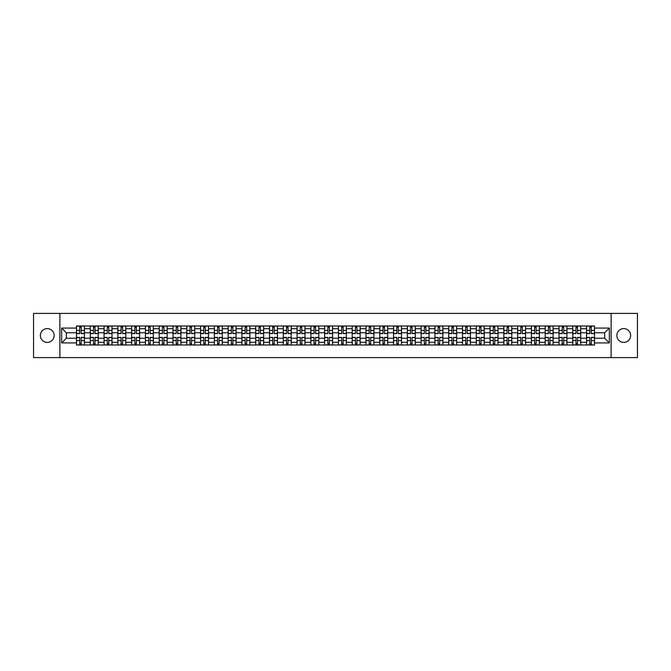 <?xml version="1.0" encoding="UTF-8"?>
<svg xmlns="http://www.w3.org/2000/svg" width="671" height="671" viewBox="0 0 671 671"><rect width="100%" height="100%" fill="white"/><g stroke="black" fill="none" stroke-linecap="round" stroke-linejoin="round"><path stroke-width="1.01" d="M623.753 328.605A6.895 6.895 0 0 0 616.859 335.5A6.895 6.895 0 0 0 623.753 342.395A6.895 6.895 0 0 0 630.648 335.5A6.895 6.895 0 0 0 623.753 328.605M47.247 328.605A6.895 6.895 0 0 0 40.352 335.5A6.895 6.895 0 0 0 47.247 342.395A6.895 6.895 0 0 0 54.141 335.5A6.895 6.895 0 0 0 47.247 328.605M611.113 357.593L637.45 357.593L637.45 313.407L33.55 313.407L33.55 357.593L611.113 357.593L611.113 313.407M90.283 345.003L90.283 328.698L84.445 328.698L84.445 345.003M84.445 328.698L84.445 325.997M90.283 328.698L90.283 325.997M98.234 325.997L98.234 345.003M104.064 345.003L104.064 325.997M112.023 325.997L112.023 345.003M117.853 345.003L117.853 325.997M125.804 325.997L125.804 345.003M131.633 345.003L131.633 325.997M139.593 325.997L139.593 345.003M145.422 345.003L145.422 325.997M153.374 325.997L153.374 345.003M159.212 345.003L159.212 325.997M167.163 325.997L167.163 345.003M172.992 345.003L172.992 325.997M180.944 325.997L180.944 345.003M186.781 345.003L186.781 325.997M194.733 325.997L194.733 345.003M200.562 345.003L200.562 325.997M208.513 325.997L208.513 345.003M214.351 345.003L214.351 325.997M222.302 325.997L222.302 345.003M228.132 345.003L228.132 325.997M236.083 325.997L236.083 345.003M241.921 345.003L241.921 325.997M249.872 325.997L249.872 345.003M255.701 345.003L255.701 325.997M263.661 325.997L263.661 345.003M269.49 345.003L269.49 325.997M277.442 325.997L277.442 345.003M283.271 345.003L283.271 325.997M291.231 325.997L291.231 345.003M297.06 345.003L297.06 325.997M305.011 325.997L305.011 345.003M310.849 345.003L310.849 325.997M318.8 325.997L318.8 345.003M324.63 345.003L324.63 325.997M332.581 325.997L332.581 345.003M338.419 345.003L338.419 325.997M346.37 325.997L346.37 345.003M352.2 345.003L352.2 325.997M360.151 325.997L360.151 345.003M365.989 345.003L365.989 325.997M373.94 325.997L373.94 345.003M379.769 345.003L379.769 325.997M387.729 325.997L387.729 345.003M393.558 345.003L393.558 325.997M401.51 325.997L401.51 345.003M407.339 345.003L407.339 325.997M415.299 325.997L415.299 345.003M421.128 345.003L421.128 325.997M429.079 325.997L429.079 345.003M434.917 345.003L434.917 325.997M442.868 325.997L442.868 345.003M448.698 345.003L448.698 325.997M456.649 325.997L456.649 345.003M462.487 345.003L462.487 325.997M470.438 325.997L470.438 345.003M476.267 345.003L476.267 325.997M484.219 325.997L484.219 345.003M490.056 345.003L490.056 325.997M498.008 325.997L498.008 345.003M503.837 345.003L503.837 325.997M511.788 325.997L511.788 345.003M517.626 345.003L517.626 325.997M525.578 325.997L525.578 345.003M531.407 345.003L531.407 325.997M539.367 325.997L539.367 345.003M545.196 345.003L545.196 325.997M553.147 325.997L553.147 345.003M558.977 345.003L558.977 325.997M566.936 325.997L566.936 345.003M572.766 345.003L572.766 325.997M580.717 325.997L580.717 345.003M586.555 345.003L586.555 325.997M586.555 338.243L580.717 338.243M572.766 338.243L566.936 338.243M558.977 338.243L553.147 338.243M545.196 338.243L539.367 338.243M531.407 338.243L525.578 338.243M517.626 338.243L511.788 338.243M503.837 338.243L498.008 338.243M490.056 338.243L484.219 338.243M476.267 338.243L470.438 338.243M462.487 338.243L456.649 338.243M448.698 338.243L442.868 338.243M434.917 338.243L429.079 338.243M421.128 338.243L415.299 338.243M407.339 338.243L401.51 338.243M393.558 338.243L387.729 338.243M379.769 338.243L373.94 338.243M365.989 338.243L360.151 338.243M352.2 338.243L346.37 338.243M338.419 338.243L332.581 338.243M324.63 338.243L318.8 338.243M310.849 338.243L305.011 338.243M297.06 338.243L291.231 338.243M283.271 338.243L277.442 338.243M269.49 338.243L263.661 338.243M255.701 338.243L249.872 338.243M241.921 338.243L236.083 338.243M228.132 338.243L222.302 338.243M214.351 338.243L208.513 338.243M200.562 338.243L194.733 338.243M186.781 338.243L180.944 338.243M172.992 338.243L167.163 338.243M159.212 338.243L153.374 338.243M145.422 338.243L139.593 338.243M131.633 338.243L125.804 338.243M117.853 338.243L112.023 338.243M104.064 338.243L98.234 338.243M90.283 338.243L84.445 338.243M586.555 332.757L580.717 332.757M572.766 332.757L566.936 332.757M558.977 332.757L553.147 332.757M545.196 332.757L539.367 332.757M531.407 332.757L525.578 332.757M517.626 332.757L511.788 332.757M503.837 332.757L498.008 332.757M490.056 332.757L484.219 332.757M476.267 332.757L470.438 332.757M462.487 332.757L456.649 332.757M448.698 332.757L442.868 332.757M434.917 332.757L429.079 332.757M421.128 332.757L415.299 332.757M407.339 332.757L401.51 332.757M393.558 332.757L387.729 332.757M379.769 332.757L373.94 332.757M365.989 332.757L360.151 332.757M352.2 332.757L346.37 332.757M338.419 332.757L332.581 332.757M324.63 332.757L318.8 332.757M310.849 332.757L305.011 332.757M297.06 332.757L291.231 332.757M283.271 332.757L277.442 332.757M269.49 332.757L263.661 332.757M255.701 332.757L249.872 332.757M241.921 332.757L236.083 332.757M228.132 332.757L222.302 332.757M214.351 332.757L208.513 332.757M200.562 332.757L194.733 332.757M186.781 332.757L180.944 332.757M172.992 332.757L167.163 332.757M159.212 332.757L153.374 332.757M145.422 332.757L139.593 332.757M131.633 332.757L125.804 332.757M117.853 332.757L112.023 332.757M104.064 332.757L98.234 332.757M90.283 332.757L84.445 332.757M66.337 338.243L76.494 338.243L76.494 332.757L66.337 332.757L66.337 338.243L61.648 342.923L61.648 328.077L76.494 328.077L76.494 332.757M594.506 332.757L594.506 338.243L604.663 338.243L604.663 332.757L594.506 332.757L594.506 325.997L76.494 325.997L76.494 328.077M594.506 328.077L609.352 328.077L609.352 342.923L594.506 342.923L594.506 338.243M76.494 338.243L76.494 345.003L594.506 345.003L594.506 342.923M76.494 342.923L61.648 342.923M59.887 357.593L59.887 313.407M81.225 343.678L79.723 343.678M79.723 327.322L81.225 327.322M95.005 343.678L93.504 343.678M93.504 327.322L95.005 327.322M108.794 343.678L107.293 343.678M107.293 327.322L108.794 327.322M122.583 343.678L121.074 343.678M121.074 327.322L122.583 327.322M136.364 343.678L134.863 343.678M134.863 327.322L136.364 327.322M150.153 343.678L148.652 343.678M148.652 327.322L150.153 327.322M163.934 343.678L162.432 343.678M162.432 327.322L163.934 327.322M177.723 343.678L176.221 343.678M176.221 327.322L177.723 327.322M191.503 343.678L190.002 343.678M190.002 327.322L191.503 327.322M205.292 343.678L203.791 343.678M203.791 327.322L205.292 327.322M219.073 343.678L217.572 343.678M217.572 327.322L219.073 327.322M232.862 343.678L231.361 343.678M231.361 327.322L232.862 327.322M246.643 343.678L245.141 343.678M245.141 327.322L246.643 327.322M260.432 343.678L258.931 343.678M258.931 327.322L260.432 327.322M274.221 343.678L272.711 343.678M272.711 327.322L274.221 327.322M288.002 343.678L286.5 343.678M286.5 327.322L288.002 327.322M301.791 343.678L300.289 343.678M300.289 327.322L301.791 327.322M315.571 343.678L314.07 343.678M314.07 327.322L315.571 327.322M329.36 343.678L327.859 343.678M327.859 327.322L329.36 327.322M343.141 343.678L341.64 343.678M341.64 327.322L343.141 327.322M356.93 343.678L355.429 343.678M355.429 327.322L356.93 327.322M370.711 343.678L369.209 343.678M369.209 327.322L370.711 327.322M384.5 343.678L382.998 343.678M382.998 327.322L384.5 327.322M398.289 343.678L396.779 343.678M396.779 327.322L398.289 327.322M412.069 343.678L410.568 343.678M410.568 327.322L412.069 327.322M425.859 343.678L424.357 343.678M424.357 327.322L425.859 327.322M439.639 343.678L438.138 343.678M438.138 327.322L439.639 327.322M453.428 343.678L451.927 343.678M451.927 327.322L453.428 327.322M467.209 343.678L465.708 343.678M465.708 327.322L467.209 327.322M480.998 343.678L479.497 343.678M479.497 327.322L480.998 327.322M494.779 343.678L493.277 343.678M493.277 327.322L494.779 327.322M508.568 343.678L507.066 343.678M507.066 327.322L508.568 327.322M522.348 343.678L520.847 343.678M520.847 327.322L522.348 327.322M536.137 343.678L534.636 343.678M534.636 327.322L536.137 327.322M549.926 343.678L548.417 343.678M548.417 327.322L549.926 327.322M563.707 343.678L562.206 343.678M562.206 327.322L563.707 327.322M577.496 343.678L575.995 343.678M575.995 327.322L577.496 327.322M591.277 343.678L589.775 343.678M589.775 327.322L591.277 327.322M61.648 328.077L66.337 332.757M604.663 338.243L609.352 342.923M604.663 332.757L609.352 328.077M81.225 333.596L81.225 326.089L84.403 326.089L84.403 333.596L81.225 333.596M79.723 327.238L81.225 327.238M79.723 326.089L76.544 326.089L76.544 333.596L79.723 333.596L79.723 326.089L81.225 326.089M79.723 337.404L79.723 344.911L76.544 344.911L76.544 337.404L79.723 337.404M81.225 343.762L79.723 343.762M81.225 344.911L84.403 344.911L84.403 337.404L81.225 337.404L81.225 344.911L79.723 344.911M95.005 333.596L95.005 326.089L98.192 326.089L98.192 333.596L95.005 333.596M93.504 327.238L95.005 327.238M93.504 326.089L90.325 326.089L90.325 333.596L93.504 333.596L93.504 326.089L95.005 326.089M108.794 333.596L108.794 326.089L111.973 326.089L111.973 333.596L108.794 333.596M107.293 327.238L108.794 327.238M107.293 326.089L104.114 326.089L104.114 333.596L107.293 333.596L107.293 326.089L108.794 326.089M93.504 337.404L93.504 344.911L90.325 344.911L90.325 337.404L93.504 337.404M95.005 343.762L93.504 343.762M95.005 344.911L98.192 344.911L98.192 337.404L95.005 337.404L95.005 344.911L93.504 344.911M107.293 337.404L107.293 344.911L104.114 344.911L104.114 337.404L107.293 337.404M108.794 343.762L107.293 343.762M108.794 344.911L111.973 344.911L111.973 337.404L108.794 337.404L108.794 344.911L107.293 344.911M122.583 333.596L122.583 326.089L125.762 326.089L125.762 333.596L122.583 333.596M121.074 327.238L122.583 327.238M121.074 326.089L117.895 326.089L117.895 333.596L121.074 333.596L121.074 326.089L122.583 326.089M136.364 333.596L136.364 326.089L139.543 326.089L139.543 333.596L136.364 333.596M134.863 327.238L136.364 327.238M134.863 326.089L131.684 326.089L131.684 333.596L134.863 333.596L134.863 326.089L136.364 326.089M150.153 333.596L150.153 326.089L153.332 326.089L153.332 333.596L150.153 333.596M148.652 327.238L150.153 327.238M148.652 326.089L145.464 326.089L145.464 333.596L148.652 333.596L148.652 326.089L150.153 326.089M121.074 337.404L121.074 344.911L117.895 344.911L117.895 337.404L121.074 337.404M122.583 343.762L121.074 343.762M122.583 344.911L125.762 344.911L125.762 337.404L122.583 337.404L122.583 344.911L121.074 344.911M134.863 337.404L134.863 344.911L131.684 344.911L131.684 337.404L134.863 337.404M136.364 343.762L134.863 343.762M136.364 344.911L139.543 344.911L139.543 337.404L136.364 337.404L136.364 344.911L134.863 344.911M148.652 337.404L148.652 344.911L145.464 344.911L145.464 337.404L148.652 337.404M150.153 343.762L148.652 343.762M150.153 344.911L153.332 344.911L153.332 337.404L150.153 337.404L150.153 344.911L148.652 344.911M162.432 337.404L162.432 344.911L159.253 344.911L159.253 337.404L162.432 337.404M163.934 343.762L162.432 343.762M163.934 344.911L167.113 344.911L167.113 337.404L163.934 337.404L163.934 344.911L162.432 344.911M176.221 337.404L176.221 344.911L173.034 344.911L173.034 337.404L176.221 337.404M177.723 343.762L176.221 343.762M177.723 344.911L180.902 344.911L180.902 337.404L177.723 337.404L177.723 344.911L176.221 344.911M190.002 337.404L190.002 344.911L186.823 344.911L186.823 337.404L190.002 337.404M191.503 343.762L190.002 343.762M191.503 344.911L194.691 344.911L194.691 337.404L191.503 337.404L191.503 344.911L190.002 344.911M203.791 337.404L203.791 344.911L200.604 344.911L200.604 337.404L203.791 337.404M205.292 343.762L203.791 343.762M205.292 344.911L208.471 344.911L208.471 337.404L205.292 337.404L205.292 344.911L203.791 344.911M217.572 337.404L217.572 344.911L214.393 344.911L214.393 337.404L217.572 337.404M219.073 343.762L217.572 343.762M219.073 344.911L222.26 344.911L222.26 337.404L219.073 337.404L219.073 344.911L217.572 344.911M231.361 337.404L231.361 344.911L228.182 344.911L228.182 337.404L231.361 337.404M232.862 343.762L231.361 343.762M232.862 344.911L236.041 344.911L236.041 337.404L232.862 337.404L232.862 344.911L231.361 344.911M245.141 337.404L245.141 344.911L241.963 344.911L241.963 337.404L245.141 337.404M246.643 343.762L245.141 343.762M246.643 344.911L249.83 344.911L249.83 337.404L246.643 337.404L246.643 344.911L245.141 344.911M258.931 337.404L258.931 344.911L255.752 344.911L255.752 337.404L258.931 337.404M260.432 343.762L258.931 343.762M260.432 344.911L263.611 344.911L263.611 337.404L260.432 337.404L260.432 344.911L258.931 344.911M272.711 337.404L272.711 344.911L269.532 344.911L269.532 337.404L272.711 337.404M274.221 343.762L272.711 343.762M274.221 344.911L277.4 344.911L277.4 337.404L274.221 337.404L274.221 344.911L272.711 344.911M286.5 337.404L286.5 344.911L283.321 344.911L283.321 337.404L286.5 337.404M288.002 343.762L286.5 343.762M288.002 344.911L291.18 344.911L291.18 337.404L288.002 337.404L288.002 344.911L286.5 344.911M300.289 337.404L300.289 344.911L297.102 344.911L297.102 337.404L300.289 337.404M301.791 343.762L300.289 343.762M301.791 344.911L304.97 344.911L304.97 337.404L301.791 337.404L301.791 344.911L300.289 344.911M314.07 337.404L314.07 344.911L310.891 344.911L310.891 337.404L314.07 337.404M315.571 343.762L314.07 343.762M315.571 344.911L318.759 344.911L318.759 337.404L315.571 337.404L315.571 344.911L314.07 344.911M327.859 337.404L327.859 344.911L324.672 344.911L324.672 337.404L327.859 337.404M329.36 343.762L327.859 343.762M329.36 344.911L332.539 344.911L332.539 337.404L329.36 337.404L329.36 344.911L327.859 344.911M341.64 337.404L341.64 344.911L338.461 344.911L338.461 337.404L341.64 337.404M343.141 343.762L341.64 343.762M343.141 344.911L346.328 344.911L346.328 337.404L343.141 337.404L343.141 344.911L341.64 344.911M355.429 337.404L355.429 344.911L352.241 344.911L352.241 337.404L355.429 337.404M356.93 343.762L355.429 343.762M356.93 344.911L360.109 344.911L360.109 337.404L356.93 337.404L356.93 344.911L355.429 344.911M369.209 337.404L369.209 344.911L366.03 344.911L366.03 337.404L369.209 337.404M370.711 343.762L369.209 343.762M370.711 344.911L373.898 344.911L373.898 337.404L370.711 337.404L370.711 344.911L369.209 344.911M163.934 333.596L163.934 326.089L167.113 326.089L167.113 333.596L163.934 333.596M162.432 327.238L163.934 327.238M162.432 326.089L159.253 326.089L159.253 333.596L162.432 333.596L162.432 326.089L163.934 326.089M177.723 333.596L177.723 326.089L180.902 326.089L180.902 333.596L177.723 333.596M176.221 327.238L177.723 327.238M176.221 326.089L173.034 326.089L173.034 333.596L176.221 333.596L176.221 326.089L177.723 326.089M191.503 333.596L191.503 326.089L194.691 326.089L194.691 333.596L191.503 333.596M190.002 327.238L191.503 327.238M190.002 326.089L186.823 326.089L186.823 333.596L190.002 333.596L190.002 326.089L191.503 326.089M205.292 333.596L205.292 326.089L208.471 326.089L208.471 333.596L205.292 333.596M203.791 327.238L205.292 327.238M203.791 326.089L200.604 326.089L200.604 333.596L203.791 333.596L203.791 326.089L205.292 326.089M219.073 333.596L219.073 326.089L222.26 326.089L222.26 333.596L219.073 333.596M217.572 327.238L219.073 327.238M217.572 326.089L214.393 326.089L214.393 333.596L217.572 333.596L217.572 326.089L219.073 326.089M232.862 333.596L232.862 326.089L236.041 326.089L236.041 333.596L232.862 333.596M231.361 327.238L232.862 327.238M231.361 326.089L228.182 326.089L228.182 333.596L231.361 333.596L231.361 326.089L232.862 326.089M246.643 333.596L246.643 326.089L249.83 326.089L249.83 333.596L246.643 333.596M245.141 327.238L246.643 327.238M245.141 326.089L241.963 326.089L241.963 333.596L245.141 333.596L245.141 326.089L246.643 326.089M260.432 333.596L260.432 326.089L263.611 326.089L263.611 333.596L260.432 333.596M258.931 327.238L260.432 327.238M258.931 326.089L255.752 326.089L255.752 333.596L258.931 333.596L258.931 326.089L260.432 326.089M274.221 333.596L274.221 326.089L277.4 326.089L277.4 333.596L274.221 333.596M272.711 327.238L274.221 327.238M272.711 326.089L269.532 326.089L269.532 333.596L272.711 333.596L272.711 326.089L274.221 326.089M288.002 333.596L288.002 326.089L291.18 326.089L291.18 333.596L288.002 333.596M286.5 327.238L288.002 327.238M286.5 326.089L283.321 326.089L283.321 333.596L286.5 333.596L286.5 326.089L288.002 326.089M301.791 333.596L301.791 326.089L304.97 326.089L304.97 333.596L301.791 333.596M300.289 327.238L301.791 327.238M300.289 326.089L297.102 326.089L297.102 333.596L300.289 333.596L300.289 326.089L301.791 326.089M315.571 333.596L315.571 326.089L318.759 326.089L318.759 333.596L315.571 333.596M314.07 327.238L315.571 327.238M314.07 326.089L310.891 326.089L310.891 333.596L314.07 333.596L314.07 326.089L315.571 326.089M329.36 333.596L329.36 326.089L332.539 326.089L332.539 333.596L329.36 333.596M327.859 327.238L329.36 327.238M327.859 326.089L324.672 326.089L324.672 333.596L327.859 333.596L327.859 326.089L329.36 326.089M343.141 333.596L343.141 326.089L346.328 326.089L346.328 333.596L343.141 333.596M341.64 327.238L343.141 327.238M341.64 326.089L338.461 326.089L338.461 333.596L341.64 333.596L341.64 326.089L343.141 326.089M356.93 333.596L356.93 326.089L360.109 326.089L360.109 333.596L356.93 333.596M355.429 327.238L356.93 327.238M355.429 326.089L352.241 326.089L352.241 333.596L355.429 333.596L355.429 326.089L356.93 326.089M370.711 333.596L370.711 326.089L373.898 326.089L373.898 333.596L370.711 333.596M369.209 327.238L370.711 327.238M369.209 326.089L366.03 326.089L366.03 333.596L369.209 333.596L369.209 326.089L370.711 326.089M384.5 333.596L384.5 326.089L387.679 326.089L387.679 333.596L384.5 333.596M382.998 327.238L384.5 327.238M382.998 326.089L379.82 326.089L379.82 333.596L382.998 333.596L382.998 326.089L384.5 326.089M398.289 333.596L398.289 326.089L401.468 326.089L401.468 333.596L398.289 333.596M396.779 327.238L398.289 327.238M396.779 326.089L393.6 326.089L393.6 333.596L396.779 333.596L396.779 326.089L398.289 326.089M412.069 333.596L412.069 326.089L415.248 326.089L415.248 333.596L412.069 333.596M410.568 327.238L412.069 327.238M410.568 326.089L407.389 326.089L407.389 333.596L410.568 333.596L410.568 326.089L412.069 326.089M425.859 333.596L425.859 326.089L429.037 326.089L429.037 333.596L425.859 333.596M424.357 327.238L425.859 327.238M424.357 326.089L421.17 326.089L421.17 333.596L424.357 333.596L424.357 326.089L425.859 326.089M382.998 337.404L382.998 344.911L379.82 344.911L379.82 337.404L382.998 337.404M384.5 343.762L382.998 343.762M384.5 344.911L387.679 344.911L387.679 337.404L384.5 337.404L384.5 344.911L382.998 344.911M396.779 337.404L396.779 344.911L393.6 344.911L393.6 337.404L396.779 337.404M398.289 343.762L396.779 343.762M398.289 344.911L401.468 344.911L401.468 337.404L398.289 337.404L398.289 344.911L396.779 344.911M410.568 337.404L410.568 344.911L407.389 344.911L407.389 337.404L410.568 337.404M412.069 343.762L410.568 343.762M412.069 344.911L415.248 344.911L415.248 337.404L412.069 337.404L412.069 344.911L410.568 344.911M424.357 337.404L424.357 344.911L421.17 344.911L421.17 337.404L424.357 337.404M425.859 343.762L424.357 343.762M425.859 344.911L429.037 344.911L429.037 337.404L425.859 337.404L425.859 344.911L424.357 344.911M439.639 333.596L439.639 326.089L442.818 326.089L442.818 333.596L439.639 333.596M438.138 327.238L439.639 327.238M438.138 326.089L434.959 326.089L434.959 333.596L438.138 333.596L438.138 326.089L439.639 326.089M438.138 337.404L438.138 344.911L434.959 344.911L434.959 337.404L438.138 337.404M439.639 343.762L438.138 343.762M439.639 344.911L442.818 344.911L442.818 337.404L439.639 337.404L439.639 344.911L438.138 344.911M453.428 333.596L453.428 326.089L456.607 326.089L456.607 333.596L453.428 333.596M451.927 327.238L453.428 327.238M451.927 326.089L448.74 326.089L448.74 333.596L451.927 333.596L451.927 326.089L453.428 326.089M451.927 337.404L451.927 344.911L448.74 344.911L448.74 337.404L451.927 337.404M453.428 343.762L451.927 343.762M453.428 344.911L456.607 344.911L456.607 337.404L453.428 337.404L453.428 344.911L451.927 344.911M467.209 333.596L467.209 326.089L470.396 326.089L470.396 333.596L467.209 333.596M465.708 327.238L467.209 327.238M465.708 326.089L462.529 326.089L462.529 333.596L465.708 333.596L465.708 326.089L467.209 326.089M465.708 337.404L465.708 344.911L462.529 344.911L462.529 337.404L465.708 337.404M467.209 343.762L465.708 343.762M467.209 344.911L470.396 344.911L470.396 337.404L467.209 337.404L467.209 344.911L465.708 344.911M480.998 333.596L480.998 326.089L484.177 326.089L484.177 333.596L480.998 333.596M479.497 327.238L480.998 327.238M479.497 326.089L476.309 326.089L476.309 333.596L479.497 333.596L479.497 326.089L480.998 326.089M479.497 337.404L479.497 344.911L476.309 344.911L476.309 337.404L479.497 337.404M480.998 343.762L479.497 343.762M480.998 344.911L484.177 344.911L484.177 337.404L480.998 337.404L480.998 344.911L479.497 344.911M494.779 333.596L494.779 326.089L497.966 326.089L497.966 333.596L494.779 333.596M493.277 327.238L494.779 327.238M493.277 326.089L490.098 326.089L490.098 333.596L493.277 333.596L493.277 326.089L494.779 326.089M493.277 337.404L493.277 344.911L490.098 344.911L490.098 337.404L493.277 337.404M494.779 343.762L493.277 343.762M494.779 344.911L497.966 344.911L497.966 337.404L494.779 337.404L494.779 344.911L493.277 344.911M508.568 333.596L508.568 326.089L511.747 326.089L511.747 333.596L508.568 333.596M507.066 327.238L508.568 327.238M507.066 326.089L503.887 326.089L503.887 333.596L507.066 333.596L507.066 326.089L508.568 326.089M507.066 337.404L507.066 344.911L503.887 344.911L503.887 337.404L507.066 337.404M508.568 343.762L507.066 343.762M508.568 344.911L511.747 344.911L511.747 337.404L508.568 337.404L508.568 344.911L507.066 344.911M522.348 333.596L522.348 326.089L525.536 326.089L525.536 333.596L522.348 333.596M520.847 327.238L522.348 327.238M520.847 326.089L517.668 326.089L517.668 333.596L520.847 333.596L520.847 326.089L522.348 326.089M520.847 337.404L520.847 344.911L517.668 344.911L517.668 337.404L520.847 337.404M522.348 343.762L520.847 343.762M522.348 344.911L525.536 344.911L525.536 337.404L522.348 337.404L522.348 344.911L520.847 344.911M536.137 333.596L536.137 326.089L539.316 326.089L539.316 333.596L536.137 333.596M534.636 327.238L536.137 327.238M534.636 326.089L531.457 326.089L531.457 333.596L534.636 333.596L534.636 326.089L536.137 326.089M534.636 337.404L534.636 344.911L531.457 344.911L531.457 337.404L534.636 337.404M536.137 343.762L534.636 343.762M536.137 344.911L539.316 344.911L539.316 337.404L536.137 337.404L536.137 344.911L534.636 344.911M549.926 333.596L549.926 326.089L553.105 326.089L553.105 333.596L549.926 333.596M548.417 327.238L549.926 327.238M548.417 326.089L545.238 326.089L545.238 333.596L548.417 333.596L548.417 326.089L549.926 326.089M548.417 337.404L548.417 344.911L545.238 344.911L545.238 337.404L548.417 337.404M549.926 343.762L548.417 343.762M549.926 344.911L553.105 344.911L553.105 337.404L549.926 337.404L549.926 344.911L548.417 344.911M563.707 333.596L563.707 326.089L566.886 326.089L566.886 333.596L563.707 333.596M562.206 327.238L563.707 327.238M562.206 326.089L559.027 326.089L559.027 333.596L562.206 333.596L562.206 326.089L563.707 326.089M562.206 337.404L562.206 344.911L559.027 344.911L559.027 337.404L562.206 337.404M563.707 343.762L562.206 343.762M563.707 344.911L566.886 344.911L566.886 337.404L563.707 337.404L563.707 344.911L562.206 344.911M577.496 333.596L577.496 326.089L580.675 326.089L580.675 333.596L577.496 333.596M575.995 327.238L577.496 327.238M575.995 326.089L572.808 326.089L572.808 333.596L575.995 333.596L575.995 326.089L577.496 326.089M575.995 337.404L575.995 344.911L572.808 344.911L572.808 337.404L575.995 337.404M577.496 343.762L575.995 343.762M577.496 344.911L580.675 344.911L580.675 337.404L577.496 337.404L577.496 344.911L575.995 344.911M591.277 333.596L591.277 326.089L594.456 326.089L594.456 333.596L591.277 333.596M589.775 327.238L591.277 327.238M589.775 326.089L586.597 326.089L586.597 333.596L589.775 333.596L589.775 326.089L591.277 326.089M589.775 337.404L589.775 344.911L586.597 344.911L586.597 337.404L589.775 337.404M591.277 343.762L589.775 343.762M591.277 344.911L594.456 344.911L594.456 337.404L591.277 337.404L591.277 344.911L589.775 344.911M572.766 328.698L566.936 328.698M558.977 328.698L553.147 328.698M545.196 328.698L539.367 328.698M531.407 328.698L525.578 328.698M517.626 328.698L511.788 328.698M503.837 328.698L498.008 328.698M490.056 328.698L484.219 328.698M476.267 328.698L470.438 328.698M462.487 328.698L456.649 328.698M448.698 328.698L442.868 328.698M434.917 328.698L429.079 328.698M421.128 328.698L415.299 328.698M407.339 328.698L401.51 328.698M393.558 328.698L387.729 328.698M379.769 328.698L373.94 328.698M365.989 328.698L360.151 328.698M352.2 328.698L346.37 328.698M338.419 328.698L332.581 328.698M324.63 328.698L318.8 328.698M310.849 328.698L305.011 328.698M297.06 328.698L291.231 328.698M283.271 328.698L277.442 328.698M269.49 328.698L263.661 328.698M255.701 328.698L249.872 328.698M241.921 328.698L236.083 328.698M228.132 328.698L222.302 328.698M214.351 328.698L208.513 328.698M200.562 328.698L194.733 328.698M186.781 328.698L180.944 328.698M172.992 328.698L167.163 328.698M159.212 328.698L153.374 328.698M145.422 328.698L139.593 328.698M131.633 328.698L125.804 328.698M117.853 328.698L112.023 328.698M104.064 328.698L98.234 328.698M586.555 328.698L580.717 328.698M572.766 342.302L566.936 342.302M558.977 342.302L553.147 342.302M545.196 342.302L539.367 342.302M531.407 342.302L525.578 342.302M517.626 342.302L511.788 342.302M503.837 342.302L498.008 342.302M490.056 342.302L484.219 342.302M476.267 342.302L470.438 342.302M462.487 342.302L456.649 342.302M448.698 342.302L442.868 342.302M434.917 342.302L429.079 342.302M421.128 342.302L415.299 342.302M407.339 342.302L401.51 342.302M393.558 342.302L387.729 342.302M379.769 342.302L373.94 342.302M365.989 342.302L360.151 342.302M352.2 342.302L346.37 342.302M338.419 342.302L332.581 342.302M324.63 342.302L318.8 342.302M310.849 342.302L305.011 342.302M297.06 342.302L291.231 342.302M283.271 342.302L277.442 342.302M269.49 342.302L263.661 342.302M255.701 342.302L249.872 342.302M241.921 342.302L236.083 342.302M228.132 342.302L222.302 342.302M214.351 342.302L208.513 342.302M200.562 342.302L194.733 342.302M186.781 342.302L180.944 342.302M172.992 342.302L167.163 342.302M159.212 342.302L153.374 342.302M145.422 342.302L139.593 342.302M131.633 342.302L125.804 342.302M117.853 342.302L112.023 342.302M104.064 342.302L98.234 342.302M90.283 342.302L84.445 342.302M586.555 342.302L580.717 342.302M81.225 333.412L84.403 333.412M81.225 330.426L84.403 330.426M76.544 333.412L79.723 333.412M76.544 330.426L79.723 330.426M79.723 337.588L76.544 337.588M79.723 340.574L76.544 340.574M84.403 337.588L81.225 337.588M84.403 340.574L81.225 340.574M95.005 333.412L98.192 333.412M95.005 330.426L98.192 330.426M90.325 333.412L93.504 333.412M90.325 330.426L93.504 330.426M108.794 333.412L111.973 333.412M108.794 330.426L111.973 330.426M104.114 333.412L107.293 333.412M104.114 330.426L107.293 330.426M93.504 337.588L90.325 337.588M93.504 340.574L90.325 340.574M98.192 337.588L95.005 337.588M98.192 340.574L95.005 340.574M107.293 337.588L104.114 337.588M107.293 340.574L104.114 340.574M111.973 337.588L108.794 337.588M111.973 340.574L108.794 340.574M122.583 333.412L125.762 333.412M122.583 330.426L125.762 330.426M117.895 333.412L121.074 333.412M117.895 330.426L121.074 330.426M136.364 333.412L139.543 333.412M136.364 330.426L139.543 330.426M131.684 333.412L134.863 333.412M131.684 330.426L134.863 330.426M150.153 333.412L153.332 333.412M150.153 330.426L153.332 330.426M145.464 333.412L148.652 333.412M145.464 330.426L148.652 330.426M121.074 337.588L117.895 337.588M121.074 340.574L117.895 340.574M125.762 337.588L122.583 337.588M125.762 340.574L122.583 340.574M134.863 337.588L131.684 337.588M134.863 340.574L131.684 340.574M139.543 337.588L136.364 337.588M139.543 340.574L136.364 340.574M148.652 337.588L145.464 337.588M148.652 340.574L145.464 340.574M153.332 337.588L150.153 337.588M153.332 340.574L150.153 340.574M162.432 337.588L159.253 337.588M162.432 340.574L159.253 340.574M167.113 337.588L163.934 337.588M167.113 340.574L163.934 340.574M176.221 337.588L173.034 337.588M176.221 340.574L173.034 340.574M180.902 337.588L177.723 337.588M180.902 340.574L177.723 340.574M190.002 337.588L186.823 337.588M190.002 340.574L186.823 340.574M194.691 337.588L191.503 337.588M194.691 340.574L191.503 340.574M203.791 337.588L200.604 337.588M203.791 340.574L200.604 340.574M208.471 337.588L205.292 337.588M208.471 340.574L205.292 340.574M217.572 337.588L214.393 337.588M217.572 340.574L214.393 340.574M222.26 337.588L219.073 337.588M222.26 340.574L219.073 340.574M231.361 337.588L228.182 337.588M231.361 340.574L228.182 340.574M236.041 337.588L232.862 337.588M236.041 340.574L232.862 340.574M245.141 337.588L241.963 337.588M245.141 340.574L241.963 340.574M249.83 337.588L246.643 337.588M249.83 340.574L246.643 340.574M258.931 337.588L255.752 337.588M258.931 340.574L255.752 340.574M263.611 337.588L260.432 337.588M263.611 340.574L260.432 340.574M272.711 337.588L269.532 337.588M272.711 340.574L269.532 340.574M277.4 337.588L274.221 337.588M277.4 340.574L274.221 340.574M286.5 337.588L283.321 337.588M286.5 340.574L283.321 340.574M291.18 337.588L288.002 337.588M291.18 340.574L288.002 340.574M300.289 337.588L297.102 337.588M300.289 340.574L297.102 340.574M304.97 337.588L301.791 337.588M304.97 340.574L301.791 340.574M314.07 337.588L310.891 337.588M314.07 340.574L310.891 340.574M318.759 337.588L315.571 337.588M318.759 340.574L315.571 340.574M327.859 337.588L324.672 337.588M327.859 340.574L324.672 340.574M332.539 337.588L329.36 337.588M332.539 340.574L329.36 340.574M341.64 337.588L338.461 337.588M341.64 340.574L338.461 340.574M346.328 337.588L343.141 337.588M346.328 340.574L343.141 340.574M355.429 337.588L352.241 337.588M355.429 340.574L352.241 340.574M360.109 337.588L356.93 337.588M360.109 340.574L356.93 340.574M369.209 337.588L366.03 337.588M369.209 340.574L366.03 340.574M373.898 337.588L370.711 337.588M373.898 340.574L370.711 340.574M163.934 333.412L167.113 333.412M163.934 330.426L167.113 330.426M159.253 333.412L162.432 333.412M159.253 330.426L162.432 330.426M177.723 333.412L180.902 333.412M177.723 330.426L180.902 330.426M173.034 333.412L176.221 333.412M173.034 330.426L176.221 330.426M191.503 333.412L194.691 333.412M191.503 330.426L194.691 330.426M186.823 333.412L190.002 333.412M186.823 330.426L190.002 330.426M205.292 333.412L208.471 333.412M205.292 330.426L208.471 330.426M200.604 333.412L203.791 333.412M200.604 330.426L203.791 330.426M219.073 333.412L222.26 333.412M219.073 330.426L222.26 330.426M214.393 333.412L217.572 333.412M214.393 330.426L217.572 330.426M232.862 333.412L236.041 333.412M232.862 330.426L236.041 330.426M228.182 333.412L231.361 333.412M228.182 330.426L231.361 330.426M246.643 333.412L249.83 333.412M246.643 330.426L249.83 330.426M241.963 333.412L245.141 333.412M241.963 330.426L245.141 330.426M260.432 333.412L263.611 333.412M260.432 330.426L263.611 330.426M255.752 333.412L258.931 333.412M255.752 330.426L258.931 330.426M274.221 333.412L277.4 333.412M274.221 330.426L277.4 330.426M269.532 333.412L272.711 333.412M269.532 330.426L272.711 330.426M288.002 333.412L291.18 333.412M288.002 330.426L291.18 330.426M283.321 333.412L286.5 333.412M283.321 330.426L286.5 330.426M301.791 333.412L304.97 333.412M301.791 330.426L304.97 330.426M297.102 333.412L300.289 333.412M297.102 330.426L300.289 330.426M315.571 333.412L318.759 333.412M315.571 330.426L318.759 330.426M310.891 333.412L314.07 333.412M310.891 330.426L314.07 330.426M329.36 333.412L332.539 333.412M329.36 330.426L332.539 330.426M324.672 333.412L327.859 333.412M324.672 330.426L327.859 330.426M343.141 333.412L346.328 333.412M343.141 330.426L346.328 330.426M338.461 333.412L341.64 333.412M338.461 330.426L341.64 330.426M356.93 333.412L360.109 333.412M356.93 330.426L360.109 330.426M352.241 333.412L355.429 333.412M352.241 330.426L355.429 330.426M370.711 333.412L373.898 333.412M370.711 330.426L373.898 330.426M366.03 333.412L369.209 333.412M366.03 330.426L369.209 330.426M384.5 333.412L387.679 333.412M384.5 330.426L387.679 330.426M379.82 333.412L382.998 333.412M379.82 330.426L382.998 330.426M398.289 333.412L401.468 333.412M398.289 330.426L401.468 330.426M393.6 333.412L396.779 333.412M393.6 330.426L396.779 330.426M412.069 333.412L415.248 333.412M412.069 330.426L415.248 330.426M407.389 333.412L410.568 333.412M407.389 330.426L410.568 330.426M425.859 333.412L429.037 333.412M425.859 330.426L429.037 330.426M421.17 333.412L424.357 333.412M421.17 330.426L424.357 330.426M382.998 337.588L379.82 337.588M382.998 340.574L379.82 340.574M387.679 337.588L384.5 337.588M387.679 340.574L384.5 340.574M396.779 337.588L393.6 337.588M396.779 340.574L393.6 340.574M401.468 337.588L398.289 337.588M401.468 340.574L398.289 340.574M410.568 337.588L407.389 337.588M410.568 340.574L407.389 340.574M415.248 337.588L412.069 337.588M415.248 340.574L412.069 340.574M424.357 337.588L421.17 337.588M424.357 340.574L421.17 340.574M429.037 337.588L425.859 337.588M429.037 340.574L425.859 340.574M439.639 333.412L442.818 333.412M439.639 330.426L442.818 330.426M434.959 333.412L438.138 333.412M434.959 330.426L438.138 330.426M438.138 337.588L434.959 337.588M438.138 340.574L434.959 340.574M442.818 337.588L439.639 337.588M442.818 340.574L439.639 340.574M453.428 333.412L456.607 333.412M453.428 330.426L456.607 330.426M448.74 333.412L451.927 333.412M448.74 330.426L451.927 330.426M451.927 337.588L448.74 337.588M451.927 340.574L448.74 340.574M456.607 337.588L453.428 337.588M456.607 340.574L453.428 340.574M467.209 333.412L470.396 333.412M467.209 330.426L470.396 330.426M462.529 333.412L465.708 333.412M462.529 330.426L465.708 330.426M465.708 337.588L462.529 337.588M465.708 340.574L462.529 340.574M470.396 337.588L467.209 337.588M470.396 340.574L467.209 340.574M480.998 333.412L484.177 333.412M480.998 330.426L484.177 330.426M476.309 333.412L479.497 333.412M476.309 330.426L479.497 330.426M479.497 337.588L476.309 337.588M479.497 340.574L476.309 340.574M484.177 337.588L480.998 337.588M484.177 340.574L480.998 340.574M494.779 333.412L497.966 333.412M494.779 330.426L497.966 330.426M490.098 333.412L493.277 333.412M490.098 330.426L493.277 330.426M493.277 337.588L490.098 337.588M493.277 340.574L490.098 340.574M497.966 337.588L494.779 337.588M497.966 340.574L494.779 340.574M508.568 333.412L511.747 333.412M508.568 330.426L511.747 330.426M503.887 333.412L507.066 333.412M503.887 330.426L507.066 330.426M507.066 337.588L503.887 337.588M507.066 340.574L503.887 340.574M511.747 337.588L508.568 337.588M511.747 340.574L508.568 340.574M522.348 333.412L525.536 333.412M522.348 330.426L525.536 330.426M517.668 333.412L520.847 333.412M517.668 330.426L520.847 330.426M520.847 337.588L517.668 337.588M520.847 340.574L517.668 340.574M525.536 337.588L522.348 337.588M525.536 340.574L522.348 340.574M536.137 333.412L539.316 333.412M536.137 330.426L539.316 330.426M531.457 333.412L534.636 333.412M531.457 330.426L534.636 330.426M534.636 337.588L531.457 337.588M534.636 340.574L531.457 340.574M539.316 337.588L536.137 337.588M539.316 340.574L536.137 340.574M549.926 333.412L553.105 333.412M549.926 330.426L553.105 330.426M545.238 333.412L548.417 333.412M545.238 330.426L548.417 330.426M548.417 337.588L545.238 337.588M548.417 340.574L545.238 340.574M553.105 337.588L549.926 337.588M553.105 340.574L549.926 340.574M563.707 333.412L566.886 333.412M563.707 330.426L566.886 330.426M559.027 333.412L562.206 333.412M559.027 330.426L562.206 330.426M562.206 337.588L559.027 337.588M562.206 340.574L559.027 340.574M566.886 337.588L563.707 337.588M566.886 340.574L563.707 340.574M577.496 333.412L580.675 333.412M577.496 330.426L580.675 330.426M572.808 333.412L575.995 333.412M572.808 330.426L575.995 330.426M575.995 337.588L572.808 337.588M575.995 340.574L572.808 340.574M580.675 337.588L577.496 337.588M580.675 340.574L577.496 340.574M591.277 333.412L594.456 333.412M591.277 330.426L594.456 330.426M586.597 333.412L589.775 333.412M586.597 330.426L589.775 330.426M589.775 337.588L586.597 337.588M589.775 340.574L586.597 340.574M594.456 337.588L591.277 337.588M594.456 340.574L591.277 340.574"/></g></svg>
